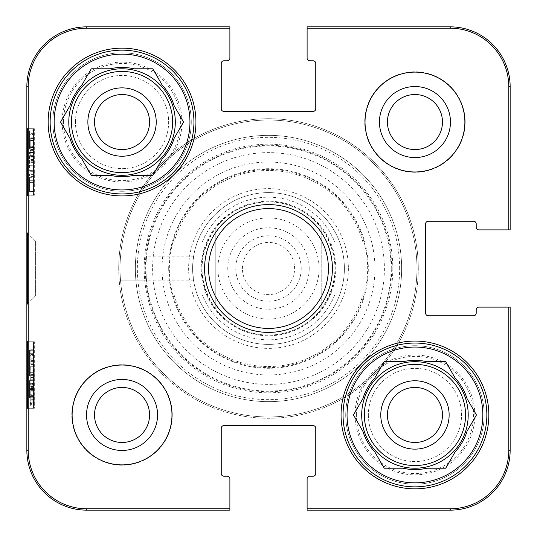 <?xml version="1.0" encoding="UTF-8"?>
<svg xmlns="http://www.w3.org/2000/svg" width="537" height="537" viewBox="0 0 537 537"><rect width="100%" height="100%" fill="white"/><g stroke="black" fill="none" stroke-linecap="round" stroke-linejoin="round"><path stroke-width="0.4" stroke-dasharray="2.69 2.01" d="M361.696 414.953A53.257 53.257 0 0 0 441.582 461.075A53.257 53.257 0 0 0 441.582 368.832A53.257 53.257 0 0 0 361.696 414.953A53.257 53.257 0 0 1 441.582 368.832A53.257 53.257 0 0 1 441.582 461.075A53.257 53.257 0 0 1 361.696 414.953A53.257 53.257 0 0 1 441.582 368.832A53.257 53.257 0 0 1 441.582 461.075A53.257 53.257 0 0 1 361.696 414.953A53.257 53.257 0 0 0 441.582 461.075A53.257 53.257 0 0 0 441.582 368.832A53.257 53.257 0 0 0 361.696 414.953A53.257 53.257 0 0 0 441.582 461.075A53.257 53.257 0 0 0 441.582 368.832A53.257 53.257 0 0 0 361.696 414.953A53.257 53.257 0 0 1 441.582 368.832A53.257 53.257 0 0 1 441.582 461.075A53.257 53.257 0 0 1 361.696 414.953A53.257 53.257 0 0 1 441.582 368.832A53.257 53.257 0 0 1 441.582 461.075A53.257 53.257 0 0 1 361.696 414.953A53.257 53.257 0 0 1 441.582 368.832A53.257 53.257 0 0 1 441.582 461.075A53.257 53.257 0 0 1 361.696 414.953M368.355 414.953A46.598 46.598 0 0 0 438.252 455.309A46.598 46.598 0 0 0 438.252 374.598A46.598 46.598 0 0 0 368.355 414.953A46.598 46.598 0 0 1 438.252 374.598A46.598 46.598 0 0 1 438.252 455.309A46.598 46.598 0 0 1 368.355 414.953M380.78 414.953A34.18 34.18 0 0 1 432.043 385.358A34.18 34.18 0 0 1 432.043 444.555A34.18 34.18 0 0 1 380.78 414.953A34.18 34.18 0 0 0 432.043 444.555A34.18 34.18 0 0 0 432.043 385.358A34.18 34.18 0 0 0 380.78 414.953M387.432 414.953A27.521 27.521 0 0 0 428.714 438.789A27.521 27.521 0 0 0 428.714 391.124A27.521 27.521 0 0 0 387.432 414.953A27.521 27.521 0 0 0 414.953 442.475A27.521 27.521 0 0 0 442.475 414.953A27.521 27.521 0 0 0 414.953 387.432A27.521 27.521 0 0 0 387.432 414.953A27.521 27.521 0 0 1 428.714 391.124A27.521 27.521 0 0 1 428.714 438.789A27.521 27.521 0 0 1 387.432 414.953M343.056 414.953A71.898 71.898 0 0 1 450.905 352.688A71.898 71.898 0 0 1 450.905 477.218A71.898 71.898 0 0 1 343.056 414.953A71.898 71.898 0 0 0 450.905 477.218A71.898 71.898 0 0 0 450.905 352.688A71.898 71.898 0 0 0 343.056 414.953A71.898 71.898 0 0 0 450.905 477.218A71.898 71.898 0 0 0 450.905 352.688A71.898 71.898 0 0 0 343.056 414.953M345.721 414.953A69.233 69.233 0 0 1 449.57 354.997A69.233 69.233 0 0 1 449.57 474.909A69.233 69.233 0 0 1 345.721 414.953A69.233 69.233 0 0 0 449.57 474.909A69.233 69.233 0 0 0 449.57 354.997A69.233 69.233 0 0 0 345.721 414.953M362.844 398.702L353.46 414.953L362.844 431.204A54.586 54.586 0 0 0 374.826 451.959L384.21 468.21L402.972 468.21L384.21 468.21L374.826 451.959A54.586 54.586 0 0 1 362.844 431.204A54.586 54.586 0 0 0 374.826 451.959L384.21 468.21L402.972 468.21A54.586 54.586 0 0 0 426.935 468.21L445.703 468.21L455.087 451.959L445.703 468.21L426.935 468.21A54.586 54.586 0 0 1 402.972 468.21A54.586 54.586 0 0 0 426.935 468.21L445.703 468.21L455.087 451.959A54.586 54.586 0 0 0 467.069 431.204L476.447 414.953L467.069 398.702L476.447 414.953L467.069 431.204A54.586 54.586 0 0 1 455.087 451.959A54.586 54.586 0 0 0 467.069 431.204L476.447 414.953L467.069 398.702A54.586 54.586 0 0 0 455.087 377.947L445.703 361.696L426.935 361.696A54.586 54.586 0 0 0 402.972 361.696L384.21 361.696L374.826 377.947A54.586 54.586 0 0 0 362.844 398.702A54.586 54.586 0 0 1 374.826 377.947A54.586 54.586 0 0 0 362.844 398.702L353.46 414.953L362.844 398.702M455.087 377.947A54.586 54.586 0 0 1 467.069 398.702A54.586 54.586 0 0 0 455.087 377.947L445.703 361.696L455.087 377.947M402.972 361.696A54.586 54.586 0 0 1 426.935 361.696A54.586 54.586 0 0 0 402.972 361.696L384.21 361.696L402.972 361.696M449.133 414.953A34.18 34.18 0 0 1 397.863 444.555A34.18 34.18 0 0 1 397.863 385.358A34.18 34.18 0 0 1 449.133 414.953M347.05 414.953A67.904 67.904 0 0 0 448.905 473.762A67.904 67.904 0 0 0 448.905 356.152A67.904 67.904 0 0 0 347.05 414.953M68.79 122.047A53.257 53.257 0 0 1 148.675 75.925A53.257 53.257 0 0 1 148.675 168.168A53.257 53.257 0 0 1 68.79 122.047A53.257 53.257 0 0 0 148.675 168.168A53.257 53.257 0 0 0 148.675 75.925A53.257 53.257 0 0 0 68.79 122.047A53.257 53.257 0 0 0 148.675 168.168A53.257 53.257 0 0 0 148.675 75.925A53.257 53.257 0 0 0 68.79 122.047A53.257 53.257 0 0 0 148.675 168.168A53.257 53.257 0 0 0 148.675 75.925A53.257 53.257 0 0 0 68.79 122.047A53.257 53.257 0 0 1 148.675 75.925A53.257 53.257 0 0 1 148.675 168.168A53.257 53.257 0 0 1 68.79 122.047A53.257 53.257 0 0 1 148.675 75.925A53.257 53.257 0 0 1 148.675 168.168A53.257 53.257 0 0 1 68.79 122.047A53.257 53.257 0 0 1 148.675 75.925A53.257 53.257 0 0 1 148.675 168.168A53.257 53.257 0 0 1 68.79 122.047A53.257 53.257 0 0 1 148.675 75.925A53.257 53.257 0 0 1 148.675 168.168A53.257 53.257 0 0 1 68.79 122.047A53.257 53.257 0 0 1 148.675 75.925A53.257 53.257 0 0 1 148.675 168.168A53.257 53.257 0 0 1 68.79 122.047M75.449 122.047A46.598 46.598 0 0 1 145.346 81.691A46.598 46.598 0 0 1 145.346 162.402A46.598 46.598 0 0 1 75.449 122.047A46.598 46.598 0 0 0 145.346 162.402A46.598 46.598 0 0 0 145.346 81.691A46.598 46.598 0 0 0 75.449 122.047M87.867 122.047A34.18 34.18 0 0 0 139.137 151.642A34.18 34.18 0 0 0 139.137 92.445A34.18 34.18 0 0 0 87.867 122.047A34.18 34.18 0 0 1 139.137 92.445A34.18 34.18 0 0 1 139.137 151.642A34.18 34.18 0 0 1 87.867 122.047M149.568 122.047A27.521 27.521 0 0 0 122.047 94.525A27.521 27.521 0 0 0 94.525 122.047A27.521 27.521 0 0 0 122.047 149.568A27.521 27.521 0 0 0 149.568 122.047M156.22 122.047A34.18 34.18 0 0 1 104.957 151.642A34.18 34.18 0 0 1 104.957 92.445A34.18 34.18 0 0 1 156.22 122.047M94.525 122.047A27.521 27.521 0 0 1 135.807 98.211A27.521 27.521 0 0 1 135.807 145.876A27.521 27.521 0 0 1 94.525 122.047A27.521 27.521 0 0 0 135.807 145.876A27.521 27.521 0 0 0 135.807 98.211A27.521 27.521 0 0 0 94.525 122.047M50.149 122.047A71.898 71.898 0 0 0 157.992 184.312A71.898 71.898 0 0 0 157.992 59.782A71.898 71.898 0 0 0 50.149 122.047A71.898 71.898 0 0 0 157.992 184.312A71.898 71.898 0 0 0 157.992 59.782A71.898 71.898 0 0 0 50.149 122.047A71.898 71.898 0 0 1 157.992 59.782A71.898 71.898 0 0 1 157.992 184.312A71.898 71.898 0 0 1 50.149 122.047M52.814 122.047A69.233 69.233 0 0 0 156.663 182.003A69.233 69.233 0 0 0 156.663 62.091A69.233 69.233 0 0 0 52.814 122.047A69.233 69.233 0 0 1 156.663 62.091A69.233 69.233 0 0 1 156.663 182.003A69.233 69.233 0 0 1 52.814 122.047M60.553 122.047L69.931 138.298L60.553 122.047L69.931 105.796L60.553 122.047L69.931 138.298A54.586 54.586 0 0 0 81.913 159.053L91.297 175.304L81.913 159.053A54.586 54.586 0 0 1 69.931 138.298A54.586 54.586 0 0 0 81.913 159.053L91.297 175.304L110.065 175.304A54.586 54.586 0 0 0 134.028 175.304L152.79 175.304L134.028 175.304A54.586 54.586 0 0 1 110.065 175.304A54.586 54.586 0 0 0 134.028 175.304L152.79 175.304L162.174 159.053A54.586 54.586 0 0 0 174.156 138.298L183.54 122.047L174.156 138.298A54.586 54.586 0 0 1 162.174 159.053A54.586 54.586 0 0 0 174.156 138.298L183.54 122.047L174.156 105.796A54.586 54.586 0 0 0 162.174 85.041L152.79 68.79L134.028 68.79L152.79 68.79L162.174 85.041A54.586 54.586 0 0 1 174.156 105.796A54.586 54.586 0 0 0 162.174 85.041L152.79 68.79L134.028 68.79A54.586 54.586 0 0 0 110.065 68.79L91.297 68.79L81.913 85.041L91.297 68.79L110.065 68.79A54.586 54.586 0 0 1 134.028 68.79A54.586 54.586 0 0 0 110.065 68.79L91.297 68.79L81.913 85.041A54.586 54.586 0 0 0 69.931 105.796A54.586 54.586 0 0 1 81.913 85.041A54.586 54.586 0 0 0 69.931 105.796L60.553 122.047M54.143 122.047A67.904 67.904 0 0 0 155.999 180.848A67.904 67.904 0 0 0 155.999 63.238A67.904 67.904 0 0 0 54.143 122.047M301.23 268.5A32.73 32.73 0 0 0 252.135 240.153A32.73 32.73 0 0 0 252.135 296.847A32.73 32.73 0 0 0 301.23 268.5A32.73 32.73 0 0 1 252.135 296.847A32.73 32.73 0 0 1 252.135 240.153A32.73 32.73 0 0 1 301.23 268.5M309.218 268.5A40.718 40.718 0 0 1 248.141 303.767A40.718 40.718 0 0 1 248.141 233.233A40.718 40.718 0 0 1 309.218 268.5M242.415 268.5A26.085 26.085 0 0 1 268.5 242.415A26.085 26.085 0 0 1 294.585 268.5A26.085 26.085 0 0 1 268.5 294.585A26.085 26.085 0 0 1 242.415 268.5M321.757 308.439C339.344 281.811 339.344 255.189 321.757 228.561L321.757 308.439L321.757 228.561A66.568 66.568 0 0 0 215.243 228.561C197.656 255.189 197.656 281.811 215.243 308.439L215.243 228.561L215.243 308.439A66.568 66.568 0 0 0 268.5 335.068A66.568 66.568 0 0 0 326.154 235.213A66.568 66.568 0 0 0 210.846 235.213A66.568 66.568 0 0 0 268.5 335.068A66.568 66.568 0 0 0 321.757 308.439A66.568 66.568 0 0 1 215.243 308.439M29.515 383.492L29.515 397.722L29.515 380.062L29.515 383.492L33.509 383.492L33.509 394.252L29.515 394.252M33.509 394.252L33.509 383.713L29.515 383.713M33.509 383.713L33.509 380.652L29.515 380.652M33.509 380.652L33.509 383.23L29.515 383.23M33.509 383.23L33.509 396.46L29.515 396.46L33.509 396.46L33.509 385.848L29.515 385.848M33.509 385.848L33.509 384.405L29.515 384.405M33.509 384.405L33.509 397.722L29.515 397.722M33.509 397.722L33.509 380.062L29.515 380.062M33.509 380.062L33.509 383.492M33.509 355.588L33.509 375.719L33.509 350.285L29.515 350.285L29.515 375.719L29.515 350.285L33.509 350.285L33.509 355.588L29.515 355.588M33.509 363.173L29.515 363.173M33.509 370.993L29.515 370.993M33.509 375.719L29.515 375.719L33.509 375.719M33.509 372.329L29.515 372.329L33.509 372.329M33.509 364.556L29.515 364.556M33.509 361.388L29.515 361.388M33.509 353.675L29.515 353.675L33.509 353.675M33.509 147.319L33.509 136.042L33.509 147.319L29.515 147.319L29.515 136.042L29.515 147.319M33.509 146.165L29.515 146.165M33.509 137.975L29.515 137.975M33.509 136.042L29.515 136.042M29.515 145.037L29.515 133.666L29.515 145.037L33.509 145.037L33.509 133.666L29.515 133.666M33.509 133.666L33.509 145.037M33.509 134.888L29.515 134.888M33.509 133.975L29.515 133.975M29.515 148.964L29.515 130.773L29.515 148.964L33.509 148.964L33.509 150.32L29.515 150.32M33.509 150.32L33.509 147.917L29.515 147.917M33.509 147.917L33.509 150.045L29.515 150.045M33.509 150.045L33.509 134.431L29.515 134.431M33.509 134.431L33.509 132.129L29.515 132.129M33.509 132.129L33.509 130.773L29.515 130.773M33.509 130.773L33.509 133.183L29.515 133.183M33.509 133.183L33.509 130.941L29.515 130.941M33.509 130.941L33.509 146.682L29.515 146.682M33.509 146.682L33.509 148.964M33.509 166.893L33.509 153.119L33.509 170.357L29.515 170.357L29.515 152.501L29.515 170.357L33.509 170.357L33.509 152.501L29.515 152.501L29.515 152.891L33.509 152.891L33.509 166.893L29.515 166.893M33.509 152.501L33.509 152.891L33.509 152.501L29.515 152.501M33.509 156.535L29.515 156.535M33.509 153.119L29.515 153.119M33.509 170.31L29.515 170.31M33.509 157.113L29.515 157.113M33.509 177.331L33.509 188.104L33.509 177.331L29.515 177.331L29.515 188.104L29.515 177.331M33.509 188.104L29.515 188.104M33.509 191.521L33.509 182.728L29.515 182.728L29.515 191.521L29.515 173.914L29.515 182.728L33.509 182.728L33.509 191.521L29.515 191.521M33.509 173.914L33.509 182.728L33.509 173.914L29.515 173.914M33.509 128.705L33.509 195.273L33.509 128.705L27.32 128.705L33.509 128.705M27.32 195.273L33.509 195.273L27.32 195.273L27.32 128.705M33.979 195.273L27.669 195.273L27.669 128.705L34.328 128.705L33.979 128.705L33.979 195.273L34.328 195.273L34.328 128.705M27.32 408.295L33.509 408.295L33.509 341.727L33.509 408.295L27.32 408.295L27.32 341.727L33.509 341.727L27.32 341.727M33.979 408.295L27.669 408.295L27.669 341.727L34.328 341.727L33.979 341.727L33.979 408.295L34.328 408.295L34.328 341.727M27.347 303.969L35.261 296.048L35.261 240.972L27.347 233.058L27.306 303.734M27.353 232.951L35.402 240.992L35.402 296.041L35.395 240.992L120.046 240.979L120.046 296.021L120.046 240.979L120.046 296.021L120.046 240.979L35.254 240.979L35.254 296.048M229.89 26.85L86.766 26.85L229.89 26.85L229.89 28.219L86.766 28.219A58.54 58.54 0 0 0 28.219 86.766L28.219 450.234A58.54 58.54 0 0 0 86.766 508.781L229.89 508.781L229.89 510.15L86.766 510.15L229.89 510.15M193.508 280.153C192.528 280.864 192.528 256.136 193.508 256.847L192.608 268.5L193.508 280.153L120.046 280.153L120.046 256.847L120.046 280.153L146.379 280.153L145.93 268.5L146.379 256.847L145.722 268.5L146.379 280.153M86.538 414.953A35.509 35.509 0 0 1 139.801 384.203A35.509 35.509 0 0 1 139.801 445.703A35.509 35.509 0 0 1 86.538 414.953A35.509 35.509 0 0 1 139.801 384.203A35.509 35.509 0 0 1 139.801 445.703A35.509 35.509 0 0 1 86.538 414.953M94.525 414.953A27.521 27.521 0 0 0 135.807 438.789A27.521 27.521 0 0 0 135.807 391.124A27.521 27.521 0 0 0 94.525 414.953A27.521 27.521 0 0 1 135.807 391.124A27.521 27.521 0 0 1 135.807 438.789A27.521 27.521 0 0 1 94.525 414.953A27.521 27.521 0 0 0 135.807 438.789A27.521 27.521 0 0 0 135.807 391.124A27.521 27.521 0 0 0 94.525 414.953M171.974 414.953A49.928 49.928 0 0 1 97.083 458.195A49.928 49.928 0 0 1 97.083 371.718A49.928 49.928 0 0 1 171.974 414.953A49.928 49.928 0 0 0 97.083 371.718A49.928 49.928 0 0 0 97.083 458.195A49.928 49.928 0 0 0 171.974 414.953A49.928 49.928 0 0 0 97.083 371.718A49.928 49.928 0 0 0 97.083 458.195A49.928 49.928 0 0 0 171.974 414.953M379.444 122.047A35.509 35.509 0 0 1 432.708 91.297A35.509 35.509 0 0 1 432.708 152.797A35.509 35.509 0 0 1 379.444 122.047A35.509 35.509 0 0 1 432.708 91.297A35.509 35.509 0 0 1 432.708 152.797A35.509 35.509 0 0 1 379.444 122.047M387.432 122.047A27.521 27.521 0 0 0 428.714 145.876A27.521 27.521 0 0 0 428.714 98.211A27.521 27.521 0 0 0 387.432 122.047A27.521 27.521 0 0 1 428.714 98.211A27.521 27.521 0 0 1 428.714 145.876A27.521 27.521 0 0 1 387.432 122.047A27.521 27.521 0 0 0 428.714 145.876A27.521 27.521 0 0 0 428.714 98.211A27.521 27.521 0 0 0 387.432 122.047M464.881 122.047A49.928 49.928 0 0 1 389.99 165.282A49.928 49.928 0 0 1 389.99 78.805A49.928 49.928 0 0 1 464.881 122.047A49.928 49.928 0 0 0 389.99 78.805A49.928 49.928 0 0 0 389.99 165.282A49.928 49.928 0 0 0 464.881 122.047A49.928 49.928 0 0 0 389.99 78.805A49.928 49.928 0 0 0 389.99 165.282A49.928 49.928 0 0 0 464.881 122.047M488.845 414.953A73.891 73.891 0 0 1 378.008 478.95A73.891 73.891 0 0 1 378.008 350.963A73.891 73.891 0 0 1 488.845 414.953A73.891 73.891 0 0 0 378.008 350.963A73.891 73.891 0 0 0 378.008 478.95A73.891 73.891 0 0 0 488.845 414.953A73.891 73.891 0 0 0 378.008 350.963A73.891 73.891 0 0 0 378.008 478.95A73.891 73.891 0 0 0 488.845 414.953M195.938 122.047A73.891 73.891 0 0 1 85.101 186.037A73.891 73.891 0 0 1 85.101 58.05A73.891 73.891 0 0 1 195.938 122.047A73.891 73.891 0 0 0 85.101 58.05A73.891 73.891 0 0 0 85.101 186.037A73.891 73.891 0 0 0 195.938 122.047A73.891 73.891 0 0 0 85.101 58.05A73.891 73.891 0 0 0 85.101 186.037A73.891 73.891 0 0 0 195.938 122.047M344.392 268.5A75.892 75.892 0 0 0 230.554 202.778A75.892 75.892 0 0 0 230.554 334.222A75.892 75.892 0 0 0 344.392 268.5A75.892 75.892 0 0 1 230.554 334.222A75.892 75.892 0 0 1 230.554 202.778A75.892 75.892 0 0 1 344.392 268.5M348.385 268.5A79.885 79.885 0 0 1 228.561 337.679A79.885 79.885 0 0 1 228.561 199.321A79.885 79.885 0 0 1 348.385 268.5M510.15 229.89L510.15 86.766L510.15 229.89L478.863 229.89A2.665 2.665 0 0 1 476.198 227.225L476.198 223.895A2.665 2.665 0 0 0 473.533 221.237L428.271 221.237A2.665 2.665 0 0 0 425.606 223.895L425.606 313.105A2.665 2.665 0 0 0 428.271 315.763L473.533 315.763A2.665 2.665 0 0 0 476.198 313.105L476.198 309.775A2.665 2.665 0 0 1 478.863 307.11L510.15 307.11L510.15 450.234L510.15 307.11M307.11 510.15L450.234 510.15L307.11 510.15L307.11 508.781L450.234 508.781A58.54 58.54 0 0 0 508.781 450.234L508.781 307.11M307.11 508.781L307.11 478.863A2.665 2.665 0 0 1 309.775 476.198L313.105 476.198A2.665 2.665 0 0 0 315.763 473.533L315.763 428.271A2.665 2.665 0 0 0 313.105 425.606L223.895 425.606A2.665 2.665 0 0 0 221.237 428.271L221.237 473.533A2.665 2.665 0 0 0 223.895 476.198L227.225 476.198A2.665 2.665 0 0 1 229.89 478.863L229.89 508.781M229.89 28.219L229.89 58.137A2.665 2.665 0 0 1 227.225 60.802L223.895 60.802A2.665 2.665 0 0 0 221.237 63.467L221.237 108.729A2.665 2.665 0 0 0 223.895 111.394L313.105 111.394A2.665 2.665 0 0 0 315.763 108.729L315.763 63.467A2.665 2.665 0 0 0 313.105 60.802L309.775 60.802A2.665 2.665 0 0 1 307.11 58.137L307.11 26.85L450.234 26.85L307.11 26.85M508.781 229.89L508.781 86.766A58.54 58.54 0 0 0 450.234 28.219L307.11 28.219M465.217 122.047A50.263 50.263 0 0 0 389.822 78.516A50.263 50.263 0 0 0 389.822 165.571A50.263 50.263 0 0 0 465.217 122.047A50.263 50.263 0 0 1 389.822 165.571A50.263 50.263 0 0 1 389.822 78.516A50.263 50.263 0 0 1 465.217 122.047M172.303 414.953A50.263 50.263 0 0 0 96.915 371.429A50.263 50.263 0 0 0 96.915 458.484A50.263 50.263 0 0 0 172.303 414.953A50.263 50.263 0 0 1 96.915 458.484A50.263 50.263 0 0 1 96.915 371.429A50.263 50.263 0 0 1 172.303 414.953M418.283 268.5A149.783 149.783 0 0 0 268.5 118.717A149.783 149.783 0 0 0 118.717 268.5A149.783 149.783 0 0 0 268.5 418.283A149.783 149.783 0 0 0 418.283 268.5M118.717 268.5A149.783 149.783 0 0 1 343.391 138.781A149.783 149.783 0 0 1 343.391 398.219A149.783 149.783 0 0 1 118.717 268.5M86.766 28.219L86.766 26.85A59.916 59.916 0 0 0 26.85 86.766L26.85 450.234L28.219 450.234M30.213 152.797L30.2 138.566L30.213 156.227L30.213 152.797L34.207 152.797L34.254 147.682L34.193 142.036L30.2 142.036M34.193 142.036L34.167 152.568L30.173 152.568M34.167 152.568L34.16 155.636L30.166 155.636M34.16 155.636L34.039 153.058L30.045 153.058M34.039 153.058L34.039 139.821L30.045 139.821M34.039 139.821L30.072 139.821M34.066 139.821L34.066 150.441L30.072 150.441M34.066 150.441L34.133 151.877L30.139 151.877M34.133 151.877L34.193 138.566L30.2 138.566M34.193 138.566L34.207 156.227L30.213 156.227M34.207 156.227L34.207 152.797M30.045 185.997L30.045 160.57L30.045 185.997L34.039 185.997L34.039 180.701L30.045 180.701M34.039 180.701L34.24 173.109L30.247 173.109M34.24 173.109L34.039 165.295L30.045 165.295M34.039 165.295L34.039 160.57L30.045 160.57M34.039 160.57L30.28 160.57M34.274 160.57L34.274 163.96L30.28 163.96M34.274 163.96L30.085 163.96M34.079 163.96L34.274 171.733L30.28 171.733M34.274 171.733L34.274 174.894L30.28 174.894M34.274 174.894L34.073 182.607L30.079 182.607M34.073 182.607L30.28 182.607M34.274 182.607L34.274 185.997L30.28 185.997M34.187 389.493L34.24 400.77L34.187 389.493L30.193 389.493L30.247 400.77L30.193 389.493M34.14 390.647L30.146 390.647M34.254 398.837L30.26 398.837M34.24 400.77L30.247 400.77M30.139 391.775L30.193 403.146L30.139 391.775L34.133 391.775L34.187 403.146L30.193 403.146M34.187 403.146L34.133 391.775M34.227 401.924L30.233 401.924M34.207 402.844L30.213 402.844M30.099 387.848L30.273 406.039L30.099 387.848L34.093 387.848L34.099 386.492L30.106 386.492M34.099 386.492L34.126 388.895L30.132 388.895M34.126 388.895L34.187 386.768L30.193 386.768M34.187 386.768L34.261 402.388L30.267 402.388M34.261 402.388L34.281 404.683L30.287 404.683M34.281 404.683L34.267 406.039L30.273 406.039M34.267 406.039L34.247 403.629L30.253 403.629M34.247 403.629L34.187 405.871L30.193 405.871M34.187 405.871L34.113 390.131L30.119 390.131M34.113 390.131L34.093 387.848M30.28 366.731L30.112 383.72L30.112 366.771L30.253 379.78L30.253 366.731L34.274 366.731L34.274 384.324L30.28 384.324L30.26 383.942L34.254 383.942L34.106 370.141L30.112 370.141M34.274 384.324L34.254 383.942L34.274 384.324L30.28 384.331M34.106 370.141L34.113 380.35L30.119 380.35M34.113 380.35L34.106 383.72L30.112 383.72M34.106 383.72L34.106 366.771L30.112 366.771M34.106 366.771L34.247 379.78L30.253 379.78M34.247 379.78L34.247 366.731L30.253 366.731M34.16 359.85L34.16 349.231L34.16 359.85L30.166 359.85L30.166 349.231L30.166 359.85M34.16 349.231L30.166 349.231M30.045 354.534L30.166 363.22L30.045 354.534L34.039 354.534L34.16 345.868L30.166 345.868M34.16 345.868L34.16 363.22L30.166 363.22M34.16 363.22L34.039 354.534M27.669 195.273L34.328 195.273M27.669 128.705L33.979 128.705M27.669 408.295L34.328 408.295M27.669 341.727L33.979 341.727M364.019 295.128L330.275 295.128A67.293 67.293 0 0 1 206.705 295.128L172.981 295.128L206.725 295.128A67.266 67.266 0 0 1 206.725 241.872L172.981 241.872L206.705 241.872A67.293 67.293 0 0 1 330.295 241.872L364.019 241.872L330.295 241.872A67.266 67.266 0 0 1 330.275 295.128L364.019 295.128A99.157 99.157 0 0 0 364.019 241.872M172.981 241.872A99.157 99.157 0 0 0 172.981 295.128M363.992 295.128A99.137 99.137 0 0 1 173.008 295.128M173.008 241.872A99.137 99.137 0 0 1 363.992 241.872M334.665 295.128A71.32 71.32 0 0 1 202.335 295.128M202.335 241.872A71.32 71.32 0 0 1 334.665 241.872M174.156 295.128A98.029 98.029 0 0 0 362.844 295.128M362.844 241.872A98.029 98.029 0 0 0 174.156 241.872M193.508 256.847L146.379 256.847M208.584 268.5A59.916 59.916 0 0 0 298.458 320.388A59.916 59.916 0 0 0 298.458 216.612A59.916 59.916 0 0 0 208.584 268.5M391.708 268.5A123.208 123.208 0 0 0 268.5 145.292A123.208 123.208 0 0 0 145.292 268.5A123.208 123.208 0 0 0 268.5 391.708A123.208 123.208 0 0 0 391.708 268.5M392.816 268.5A124.316 124.316 0 0 1 206.342 376.162A124.316 124.316 0 0 1 206.342 160.838A124.316 124.316 0 0 1 392.816 268.5M399.642 268.5A131.142 131.142 0 0 0 202.926 154.925A131.142 131.142 0 0 0 202.926 382.076A131.142 131.142 0 0 0 399.642 268.5M401.642 268.5A133.142 133.142 0 0 1 268.5 401.642A133.142 133.142 0 0 1 135.358 268.5A133.142 133.142 0 0 1 268.5 135.358A133.142 133.142 0 0 1 401.642 268.5M135.358 268.5A133.142 133.142 0 0 0 335.068 383.801A133.142 133.142 0 0 0 335.068 153.199A133.142 133.142 0 0 0 135.358 268.5M120.046 268.5A148.454 148.454 0 0 0 342.727 397.065A148.454 148.454 0 0 0 342.727 139.935A148.454 148.454 0 0 0 120.046 268.5A148.454 148.454 0 0 0 342.727 397.065A148.454 148.454 0 0 0 342.727 139.935A148.454 148.454 0 0 0 120.046 268.5M62.131 122.047A59.916 59.916 0 0 0 152.005 173.934A59.916 59.916 0 0 0 152.005 70.159A59.916 59.916 0 0 0 62.131 122.047M355.044 414.953A59.916 59.916 0 0 0 444.911 466.841A59.916 59.916 0 0 0 444.911 363.066A59.916 59.916 0 0 0 355.044 414.953M364.361 414.953A50.592 50.592 0 0 0 440.253 458.773A50.592 50.592 0 0 0 440.253 371.141A50.592 50.592 0 0 0 364.361 414.953M71.455 122.047A50.592 50.592 0 0 0 147.339 165.859A50.592 50.592 0 0 0 147.339 78.227A50.592 50.592 0 0 0 71.455 122.047M268.5 319.092A50.592 50.592 0 0 0 312.312 243.201A50.592 50.592 0 0 0 224.688 243.201A50.592 50.592 0 0 0 268.5 319.092M321.757 228.561A66.568 66.568 0 0 0 215.243 228.561M33.509 388.607L29.515 388.607L33.509 388.627M33.509 388.566L29.515 388.566M33.509 389.439L29.515 389.439M33.509 395.608L29.515 395.608M33.509 361.898L29.515 361.898M33.509 364.596L29.515 364.596M33.509 140.486L29.515 140.486M33.509 140.546L29.515 140.546L33.509 140.56M33.509 149.501L29.515 149.501M33.509 137.15L29.515 137.15M33.509 140.533L29.515 140.533M33.509 159.422L29.515 159.422M33.509 161.812L29.515 161.812M33.509 161.892L29.515 161.892M33.509 162.342L29.515 162.342M33.509 179.043L29.515 179.043M33.509 182.687L29.515 182.687M33.509 182.728L29.515 182.728M33.509 176.592L29.515 176.592M28.219 86.766L26.85 86.766L26.85 450.234A59.916 59.916 0 0 0 86.766 510.15L86.766 508.781M450.234 28.219L450.234 26.85A59.916 59.916 0 0 1 510.15 86.766L508.781 86.766M450.234 508.781L450.234 510.15A59.916 59.916 0 0 0 510.15 450.234L508.781 450.234M34.254 147.682L30.26 147.682L34.274 147.662M34.14 147.722L30.146 147.722M34.12 146.849L30.126 146.849M34.247 140.674L30.253 140.674M34.2 174.391L30.206 174.391M34.2 171.692L30.206 171.692M34.254 396.326L30.26 396.326M34.113 396.266L30.119 396.266L34.093 396.279M34.153 387.311L30.159 387.311M34.274 396.252L30.28 396.252M34.274 399.662L30.28 399.662M34.187 377.504L30.193 377.504M34.066 375.155L30.072 375.155M34.039 375.074L30.045 375.074M34.2 374.625L30.206 374.625M34.079 358.166L30.085 358.166M34.066 354.574L30.072 354.574M34.254 360.582L30.26 360.582M168.705 268.5A99.795 99.795 0 0 0 318.401 354.93A99.795 99.795 0 0 0 318.401 182.07A99.795 99.795 0 0 0 168.705 268.5M145.95 268.5A122.55 122.55 0 0 1 329.772 162.369A122.55 122.55 0 0 1 329.772 374.631A122.55 122.55 0 0 1 145.95 268.5M201.872 268.5A66.628 66.628 0 0 1 301.814 210.799A66.628 66.628 0 0 1 301.814 326.201A66.628 66.628 0 0 1 201.872 268.5M208.531 268.5A59.969 59.969 0 0 0 298.485 320.435A59.969 59.969 0 0 0 298.485 216.565A59.969 59.969 0 0 0 208.531 268.5M162.046 268.5A106.454 106.454 0 0 1 321.73 176.311A106.454 106.454 0 0 1 321.73 360.689A106.454 106.454 0 0 1 162.046 268.5M152.609 268.5A115.891 115.891 0 0 0 326.442 368.865A115.891 115.891 0 0 0 326.442 168.135A115.891 115.891 0 0 0 152.609 268.5M63.467 122.047A58.58 58.58 0 0 1 151.333 71.314A58.58 58.58 0 0 1 151.333 172.78A58.58 58.58 0 0 1 63.467 122.047M356.373 414.953A58.58 58.58 0 0 1 444.247 364.22A58.58 58.58 0 0 1 444.247 465.686A58.58 58.58 0 0 1 356.373 414.953M35.402 296.041L27.353 304.09"/><path stroke-width="0.81" d="M442.475 414.953A27.521 27.521 0 0 1 414.953 442.475A27.521 27.521 0 0 1 387.432 414.953A27.521 27.521 0 0 1 414.953 387.432A27.521 27.521 0 0 1 442.475 414.953M449.133 414.953A34.18 34.18 0 0 0 397.863 385.358A34.18 34.18 0 0 0 397.863 444.555A34.18 34.18 0 0 0 449.133 414.953M343.056 414.953A71.898 71.898 0 0 1 450.905 352.688A71.898 71.898 0 0 1 450.905 477.218A71.898 71.898 0 0 1 343.056 414.953M353.46 414.953L362.844 398.702A54.586 54.586 0 0 1 374.826 377.947L384.21 361.696L402.972 361.696A54.586 54.586 0 0 1 426.935 361.696L445.703 361.696L455.087 377.947A54.586 54.586 0 0 1 467.069 398.702L476.447 414.953L467.069 431.204A54.586 54.586 0 0 1 455.087 451.959L445.703 468.21L426.935 468.21A54.586 54.586 0 0 1 402.972 468.21L384.21 468.21L374.826 451.959A54.586 54.586 0 0 1 362.844 431.204L353.46 414.953M347.05 414.953A67.904 67.904 0 0 1 448.905 356.152A67.904 67.904 0 0 1 448.905 473.762A67.904 67.904 0 0 1 347.05 414.953M361.696 414.953A53.257 53.257 0 0 1 441.582 368.832A53.257 53.257 0 0 1 441.582 461.075A53.257 53.257 0 0 1 361.696 414.953M27.306 303.734C26.957 300.975 26.957 235.991 27.306 233.293M307.11 28.219L307.11 58.137A2.665 2.665 0 0 0 309.775 60.802L313.105 60.802A2.665 2.665 0 0 1 315.763 63.467L315.763 108.729A2.665 2.665 0 0 1 313.105 111.394L223.895 111.394A2.665 2.665 0 0 1 221.237 108.729L221.237 63.467A2.665 2.665 0 0 1 223.895 60.802L227.225 60.802A2.665 2.665 0 0 0 229.89 58.137L229.89 26.85L86.766 26.85A59.916 59.916 0 0 0 26.85 86.766L26.85 450.234A59.916 59.916 0 0 0 86.766 510.15L229.89 510.15L229.89 478.863A2.665 2.665 0 0 0 227.225 476.198L223.895 476.198A2.665 2.665 0 0 1 221.237 473.533L221.237 428.271A2.665 2.665 0 0 1 223.895 425.606L313.105 425.606A2.665 2.665 0 0 1 315.763 428.271L315.763 473.533A2.665 2.665 0 0 1 313.105 476.198L309.775 476.198A2.665 2.665 0 0 0 307.11 478.863L307.11 510.15L450.234 510.15A59.916 59.916 0 0 0 510.15 450.234L510.15 307.11L478.863 307.11A2.665 2.665 0 0 0 476.198 309.775L476.198 313.105A2.665 2.665 0 0 1 473.533 315.763L428.271 315.763A2.665 2.665 0 0 1 425.606 313.105L425.606 223.895A2.665 2.665 0 0 1 428.271 221.237L473.533 221.237A2.665 2.665 0 0 1 476.198 223.895L476.198 227.225A2.665 2.665 0 0 0 478.863 229.89L510.15 229.89L510.15 86.766A59.916 59.916 0 0 0 450.234 26.85L307.11 26.85L307.11 28.219L450.234 28.219A58.54 58.54 0 0 1 508.781 86.766L508.781 229.89M27.32 195.273L27.669 195.273L27.32 195.273L27.32 128.705L27.669 128.705L27.669 195.273M27.32 128.705L27.669 128.705M27.32 408.295L27.669 408.295L27.32 408.295L27.32 341.727L27.669 341.727L27.669 408.295M27.32 341.727L27.669 341.727M27.038 268.5L27.353 304.09C27.749 305.533 27.749 231.306 27.353 232.951L27.038 268.5M229.89 508.781L86.766 508.781A58.54 58.54 0 0 1 28.219 450.234L28.219 86.766A58.54 58.54 0 0 1 86.766 28.219L229.89 28.219M86.538 414.953A35.509 35.509 0 0 0 139.801 445.703A35.509 35.509 0 0 0 139.801 384.203A35.509 35.509 0 0 0 86.538 414.953M94.525 414.953A27.521 27.521 0 0 1 135.807 391.124A27.521 27.521 0 0 1 135.807 438.789A27.521 27.521 0 0 1 94.525 414.953M379.444 122.047A35.509 35.509 0 0 0 432.708 152.797A35.509 35.509 0 0 0 432.708 91.297A35.509 35.509 0 0 0 379.444 122.047M387.432 122.047A27.521 27.521 0 0 1 428.714 98.211A27.521 27.521 0 0 1 428.714 145.876A27.521 27.521 0 0 1 387.432 122.047M171.974 414.953A49.928 49.928 0 0 1 97.083 458.195A49.928 49.928 0 0 1 97.083 371.718A49.928 49.928 0 0 1 171.974 414.953M464.881 122.047A49.928 49.928 0 0 1 389.99 165.282A49.928 49.928 0 0 1 389.99 78.805A49.928 49.928 0 0 1 464.881 122.047M488.845 414.953A73.891 73.891 0 0 1 378.008 478.95A73.891 73.891 0 0 1 378.008 350.963A73.891 73.891 0 0 1 488.845 414.953M195.938 122.047A73.891 73.891 0 0 1 85.101 186.037A73.891 73.891 0 0 1 85.101 58.05A73.891 73.891 0 0 1 195.938 122.047M208.584 268.5A59.916 59.916 0 0 1 298.458 216.612A59.916 59.916 0 0 1 298.458 320.388A59.916 59.916 0 0 1 208.584 268.5M204.59 268.5A63.91 63.91 0 0 0 300.452 323.845A63.91 63.91 0 0 0 300.452 213.155A63.91 63.91 0 0 0 204.59 268.5M508.781 307.11L508.781 450.234A58.54 58.54 0 0 1 450.234 508.781L307.11 508.781M50.149 122.047A71.898 71.898 0 0 1 157.992 59.782A71.898 71.898 0 0 1 157.992 184.312A71.898 71.898 0 0 1 50.149 122.047M54.143 122.047A67.904 67.904 0 0 1 155.999 63.238A67.904 67.904 0 0 1 155.999 180.848A67.904 67.904 0 0 1 54.143 122.047M69.931 105.796A54.586 54.586 0 0 1 81.913 85.041L91.297 68.79L110.065 68.79A54.586 54.586 0 0 1 134.028 68.79L152.79 68.79L162.174 85.041A54.586 54.586 0 0 1 174.156 105.796L183.54 122.047L174.156 138.298A54.586 54.586 0 0 1 162.174 159.053L152.79 175.304L134.028 175.304A54.586 54.586 0 0 1 110.065 175.304L91.297 175.304L81.913 159.053A54.586 54.586 0 0 1 69.931 138.298L60.553 122.047L69.931 105.796M68.79 122.047A53.257 53.257 0 0 1 148.675 75.925A53.257 53.257 0 0 1 148.675 168.168A53.257 53.257 0 0 1 68.79 122.047M156.22 122.047A34.18 34.18 0 0 0 104.957 92.445A34.18 34.18 0 0 0 104.957 151.642A34.18 34.18 0 0 0 156.22 122.047M94.525 122.047A27.521 27.521 0 0 1 122.047 94.525A27.521 27.521 0 0 1 149.568 122.047A27.521 27.521 0 0 1 122.047 149.568A27.521 27.521 0 0 1 94.525 122.047M364.361 414.953A50.592 50.592 0 0 1 440.253 371.141A50.592 50.592 0 0 1 440.253 458.773A50.592 50.592 0 0 1 364.361 414.953M26.85 86.766L28.219 86.766M26.85 450.234L28.219 450.234M510.15 86.766L508.781 86.766M86.766 26.85L86.766 28.219M450.234 510.15L450.234 508.781M510.15 450.234L508.781 450.234M86.766 510.15L86.766 508.781M450.234 26.85L450.234 28.219M71.455 122.047A50.592 50.592 0 0 1 147.339 78.227A50.592 50.592 0 0 1 147.339 165.859A50.592 50.592 0 0 1 71.455 122.047"/></g></svg>
